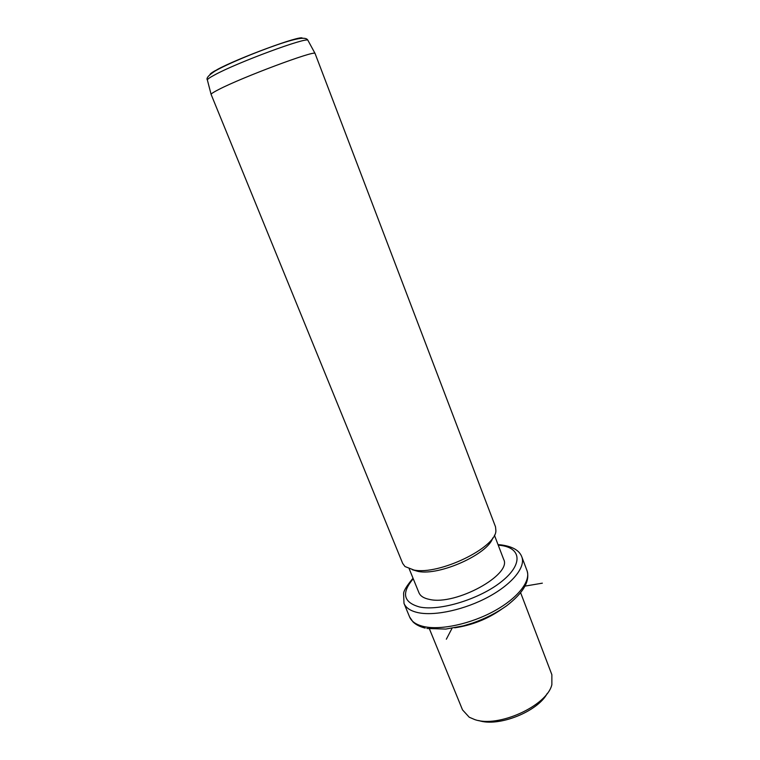 <?xml version="1.0" encoding="UTF-8"?>
<svg xmlns="http://www.w3.org/2000/svg" width="760" height="760" viewBox="0 0 760 760"><rect width="100%" height="100%" fill="white"/><g stroke="black" fill="none" stroke-linecap="round" stroke-linejoin="round"><path stroke-width="1.14" d="M547.247 693.414C537.709 711.731 498.208 727.367 478.733 720.528M429.438 628.909L462.517 709.878L469.233 717.221L474.715 719.568C498.17 728.099 547.029 705.859 551.864 684.674L551.864 674.681L520.667 592.838M501.476 609.311C487.34 619.163 471.741 625.318 454.698 627.808M494.428 535.202L503.652 559.332C512.325 574.579 455.705 605.739 429.58 599.431C423.871 598.319 420.327 596.077 418.931 592.705L409.222 568.869M492.736 537.975C488.119 554.049 439.784 575.899 418.237 571.453L412.357 569.744M413.962 570.038C439.08 575.292 495.947 547.741 495.9 530.755L495.52 526.851L315.048 53.428C315.229 49.989 242.098 77.292 218.718 89.519C213.769 92.036 211.232 93.66 211.1 94.373L402.676 563.417L405.013 566.552L413.962 570.038M452.038 628.264L446.338 639.217M525.112 586.093L542.355 583.167M498.037 544.635L500.811 544.853C512.468 546.373 519.479 550.411 521.854 556.957L527.022 570.665C531.021 581.058 517.921 598.034 494.418 610.945C470.981 623.865 440.952 630.382 424.013 626.601C416.337 624.853 411.53 621.632 409.583 616.92L413.022 621.936C415.957 624.73 420.014 626.791 425.191 628.102M521.854 556.957C525.749 567.074 512.477 583.813 488.861 596.667C465.3 609.548 435.204 616.217 418.313 612.702C410.666 611.068 405.897 607.962 403.997 603.383L409.583 616.92M498.237 545.158L499.871 545.319C521.151 547.485 523.602 563.986 501.723 581.438C480.149 598.947 440.03 611.325 419.729 607.021C403.303 602.481 401.147 593.056 413.25 578.75M308.066 40.575L307.933 40.337C307.772 36.471 237.063 62.567 214.633 74.927C209.874 77.463 207.451 79.144 207.357 79.952L207.413 80.17M302.337 38.19C301.815 34.618 237.291 58.377 216.704 69.844M215.745 70.366C212.097 72.39 210.178 73.777 209.988 74.518M527.022 570.665C530.214 581.086 523.393 592.828 506.54 605.862C496.65 612.836 485.336 618.564 472.596 623.067L463.296 625.869L445.712 629.081L426.854 628.472M413.031 578.227C406.762 585.751 403.617 590.89 403.598 593.636L403.997 603.383M211.1 94.373L207.357 79.952C205.989 78.242 208.601 75.249 215.175 70.965C227.696 63.793 255.198 52.411 276.82 44.916C299.944 36.955 306.441 37.117 307.933 40.337L315.048 53.428"/></g></svg>
